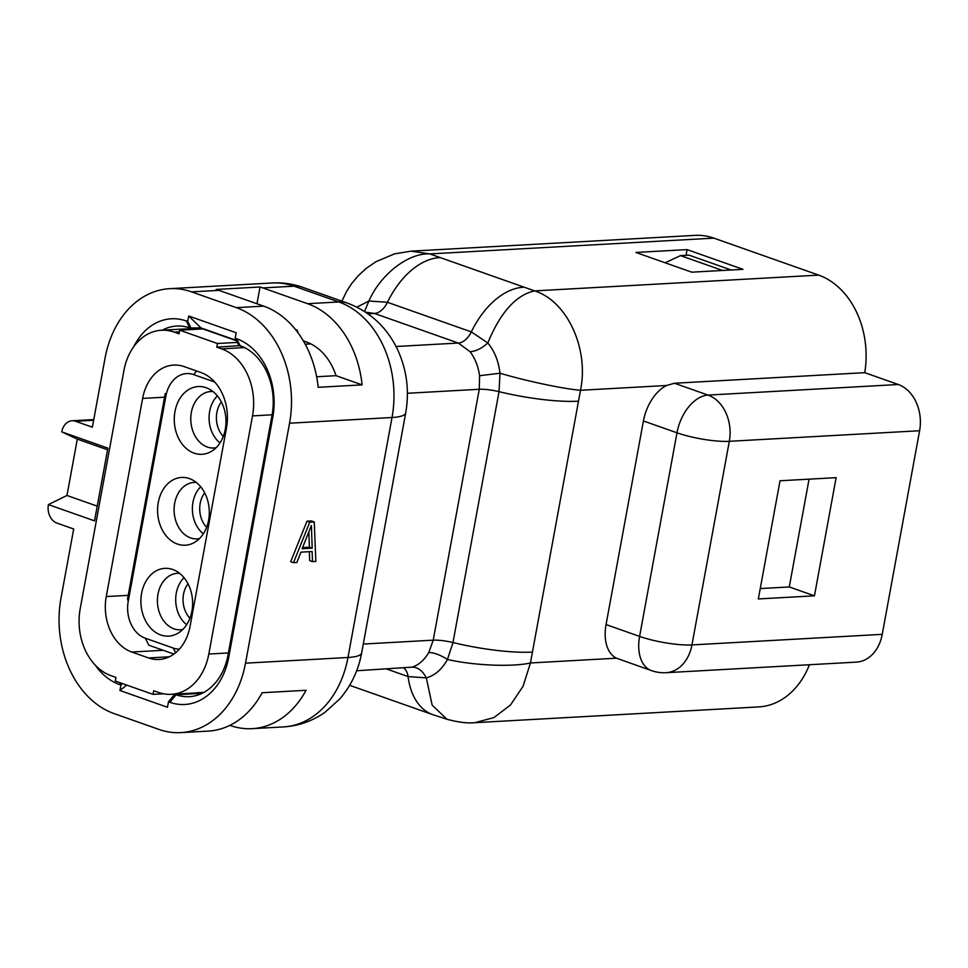 <?xml version="1.0" encoding="UTF-8"?>
<svg xmlns="http://www.w3.org/2000/svg" width="968" height="968" viewBox="0 0 968 968"><rect width="100%" height="100%" fill="white"/><g stroke="black" fill="none" stroke-linecap="round" stroke-linejoin="round"><path stroke-width="1.45" d="M687.086 249.611L635.855 252.454L691.769 272.177L742.988 269.334L687.086 249.611L686.034 255.31M61.746 431.873L107.871 448.148L94.525 520.869L48.4 504.594A15.077 11.483 -93.2 0 0 56.918 523.083L73.689 529L61.008 598.091A94.247 71.765 -93.2 0 0 114.212 713.646L158.933 729.424A94.247 71.765 -93.2 0 0 180.847 732.619A94.247 71.765 -93.2 0 0 245.509 663.177L289.553 423.21A94.247 71.765 -93.2 0 0 236.349 307.655L191.616 291.876A94.247 71.765 -93.2 0 0 169.702 288.67A94.247 71.765 -93.2 0 0 105.052 358.112L92.371 427.203L75.601 421.286A15.077 11.483 -93.2 0 0 72.092 420.765A15.077 11.483 -93.2 0 0 61.746 431.873L77.319 439.109L107.569 449.781M180.847 732.619L208.168 731.106A94.247 71.765 -93.2 0 0 262.134 692.737L306.045 690.293A94.247 71.765 -93.2 0 1 252.079 728.662A94.247 71.765 -93.2 0 1 230.166 725.468L229.876 725.359M196.613 692.846L198.525 693.511A56.543 43.064 -93.2 0 0 200.34 694.104M162.273 330.197A56.543 43.064 86.8 0 1 176.672 326.034A56.543 43.064 86.8 0 1 189.825 327.958L200.981 327.91L188.675 316.004L236.204 332.762L235.2 338.219L236.603 338.715A64.082 48.799 86.8 0 1 272.782 417.293L228.738 657.26A64.082 48.799 86.8 0 1 169.872 702.308L168.468 701.812L174.688 694.274L184.101 693.608M235.2 338.219L238.745 345.225L240.149 345.709A56.543 43.064 86.8 0 1 272.068 415.042L228.024 655.021A56.543 43.064 86.8 0 1 189.232 696.682A56.543 43.064 86.8 0 1 176.079 694.77L174.688 694.274M168.468 701.812L167.464 707.269L119.947 690.499L126.723 685.09M119.947 690.499L120.952 685.041L122.222 683.505M120.952 685.041L119.548 684.558A64.082 48.799 86.8 0 1 95.372 665.27M307.582 303.698L262.848 287.919L294.078 286.177A94.247 71.765 86.8 0 0 272.165 282.983C282.68 282.414 292.929 283.89 302.887 287.387A56.543 34.933 109.4 0 0 294.078 286.177L338.8 301.956A94.247 71.765 86.8 0 1 383.376 346.096A94.247 71.765 86.8 0 1 392.016 417.51A56.543 11.084 -169.6 0 0 405.701 412.925C409.488 391.302 406.923 370.502 398.005 350.537C387.418 327.753 370.611 311.962 347.609 303.178A56.543 34.933 109.4 0 0 338.812 301.956L307.582 303.698A94.247 71.765 -93.2 0 1 362.105 384.877L318.194 387.309A94.247 71.765 -93.2 0 0 263.671 306.13L218.937 290.352A94.247 71.765 -93.2 0 0 216.13 289.444L260.041 287L256.968 303.771M302.137 548.735L311.381 525.479L312.204 548.166L302.137 548.735M308.852 531.843L309.409 547.186L312.204 548.166M309.409 547.186L302.597 547.561M309.772 522.2L293.486 562.686L296.849 562.505L300.951 552.159L312.132 551.542L312.495 561.634L315.846 561.44L314.249 521.946L309.772 522.2L306.977 521.207L290.69 561.706L293.486 562.686M309.385 551.699L309.7 560.641L312.495 561.634M306.977 521.207L311.454 520.953L314.249 521.946M362.105 384.877L336.041 375.681L316.645 376.758M236.289 340.373L200.981 327.91M336.041 375.681A56.543 43.064 -93.2 0 0 306.493 342.031L303.359 340.918M188.675 316.004L187.683 321.449L191.228 328.454M133.753 346.677A64.082 48.799 86.8 0 1 186.279 320.965L187.683 321.449M814.451 595.828L836.134 477.66L780.026 480.769L758.343 598.938L814.451 595.828L789.283 586.947L809.066 479.16M760.243 588.568L789.283 586.947M365.662 312.18L374.447 313.463L458.312 343.047L470.037 351.662C475.022 358.233 478.204 366.255 479.584 375.729L479.269 389.281L433.228 640.163A18.852 3.69 -169.6 0 1 452.988 642.546L447.446 659.474C442.037 669.311 434.995 675.446 426.319 677.878L408.06 676.571A75.395 46.573 109.4 0 0 432.853 714.674L446.95 719.248C458.203 722.297 467.508 723.447 474.864 722.685L493.861 717.615L510.487 705.031L523.095 686.203L530.44 662.971L580.497 390.273C589.173 348.782 567.212 301.145 534.639 290.896L429.816 253.918L411.097 251.16L394.593 253.858L376.02 261.662L366.194 268.402L358.16 275.807L351.723 283.503L346.677 291.271L341.873 301.145M363.278 644.047L433.228 640.163L428.788 652.456C424.262 660.14 418.708 665.028 412.138 667.134C417.837 667.134 422.568 670.715 426.319 677.878L432.151 705.14L446.95 719.248M412.138 667.134L356.66 670.764M428.788 652.456C434.293 652.686 440.513 655.021 447.446 659.474C473.981 665.536 512.132 667.146 530.44 662.971L616.495 658.192A37.704 23.293 -70.6 0 1 606.053 624.578L643.418 420.959A37.704 23.293 -70.6 0 1 666.541 385.494L674.478 383.243L864.751 372.668A81.046 61.722 -93.2 0 0 818.686 275.118L713.852 238.128A81.046 61.722 -93.2 0 0 695.012 235.381L411.097 251.16M356.95 307.146L368.917 301L387.454 302.294L471.319 331.891L487.799 342.95C494.527 351.081 498.593 361.173 499.984 373.212L499.028 391.665A75.395 14.774 10.4 0 0 578.053 401.2M479.584 375.729L499.984 373.212C526.217 381.017 563.219 388.858 580.497 390.273L666.541 385.494M470.037 351.662C475.82 351.36 481.737 348.456 487.799 342.95C500.529 312.24 516.15 294.889 534.639 290.896L818.686 275.118M364.561 311.466L368.917 301C380.606 274.162 408.617 252.684 429.816 253.918L713.852 238.128M48.4 504.594L66.974 495.471L97.223 506.143M77.319 439.109L66.974 495.471M262.848 287.919A94.247 71.765 -93.2 0 0 260.041 287M474.864 722.685L758.779 706.906A81.046 61.722 -93.2 0 0 809.43 664.726M651.452 670.606A37.704 37.704 0 0 0 666.081 672.7A37.704 28.713 -93.2 0 0 691.951 644.918A37.704 7.393 -169.6 0 1 639.594 636.412A37.704 23.293 109.4 0 0 651.452 670.606L616.495 658.192M864.751 372.668L898.316 384.514A37.704 28.713 86.8 0 1 919.6 430.736L882.235 634.342A37.704 28.713 86.8 0 1 856.365 662.124L666.081 672.7M142.623 398.417A45.242 34.449 86.8 0 1 173.647 365.081A45.242 34.449 86.8 0 1 184.174 366.618L200.945 372.535A45.242 34.449 86.8 0 1 226.476 428.001L190.115 626.163A45.242 34.449 86.8 0 1 159.079 659.486A45.242 34.449 86.8 0 1 148.564 657.95L131.781 652.033A45.242 34.449 86.8 0 1 106.25 596.566L142.623 398.417L164.572 397.195M297.975 332.75L297.164 330.076L295.446 329.471M297.164 330.076L295.99 330.149M200.461 328.079L201.32 328.031A54.656 41.624 -93.2 0 0 200.461 328.079A54.656 41.624 -93.2 0 0 197.702 328.346L187.368 328.926M199.771 329.072L197.702 328.346M236.494 340.772L202.869 328.902L179.697 330.197L179.032 333.827L174.131 332.097A54.656 41.624 -93.2 0 0 161.426 330.245A54.656 41.624 -93.2 0 0 123.928 370.526L80.211 608.678A54.656 41.624 -93.2 0 0 111.078 675.7L115.966 677.431L115.301 681.061L153.041 694.371L153.706 690.741L158.595 692.471A54.656 41.624 -93.2 0 0 171.3 694.322A54.656 41.624 -93.2 0 0 208.81 654.041L252.515 415.889A54.656 41.624 -93.2 0 0 221.66 348.867L216.759 347.149L217.437 343.507L237.317 342.406M216.759 347.149L239.979 345.649M179.697 330.197L217.437 343.507M192.414 329.483A54.656 41.624 -93.2 0 0 184.598 328.963L161.426 330.245M153.041 694.371L163.495 693.79M243.706 347.185L239.943 345.854M171.3 694.322L194.483 693.04A54.656 41.624 -93.2 0 0 197.23 692.761L203.873 692.386M217.401 395.9A28.278 21.526 -93.2 0 0 209.657 411.339A28.278 21.526 -93.2 0 0 220.014 442.908M206.136 387.708A33.928 25.834 86.8 0 1 207.454 388.228A33.928 25.834 86.8 0 1 225.919 418.999A33.928 25.834 86.8 0 1 210.976 451.632A33.928 25.834 86.8 0 1 194.12 453.157A33.928 25.834 86.8 0 1 174.966 411.557A33.928 25.834 86.8 0 1 206.136 387.708M216.118 447.712A28.278 21.526 86.8 0 1 213.892 447.99A28.278 21.526 86.8 0 1 207.321 447.022A28.278 21.526 86.8 0 1 190.841 416.615A28.278 21.526 86.8 0 1 210.758 391.532A28.278 21.526 86.8 0 1 212.996 391.556M200.715 486.807A28.278 21.526 -93.2 0 0 192.971 502.247A28.278 21.526 -93.2 0 0 203.328 533.804M199.432 538.607A28.278 21.526 86.8 0 1 197.206 538.886A28.278 21.526 86.8 0 1 190.636 537.93A28.278 21.526 86.8 0 1 174.155 507.522A28.278 21.526 86.8 0 1 194.072 482.427A28.278 21.526 86.8 0 1 196.31 482.451M177.434 544.064A33.928 25.834 86.8 0 1 158.28 502.465A33.928 25.834 86.8 0 1 189.45 478.615A33.928 25.834 86.8 0 1 190.769 479.124A33.928 25.834 86.8 0 1 209.233 509.906A33.928 25.834 86.8 0 1 194.302 542.528A33.928 25.834 86.8 0 1 177.434 544.064M184.029 577.702A28.278 21.526 -93.2 0 0 176.285 593.142A28.278 21.526 -93.2 0 0 186.642 624.699M160.748 634.96A33.928 25.834 86.8 0 1 141.594 593.36A33.928 25.834 86.8 0 1 172.764 569.511A33.928 25.834 86.8 0 1 174.095 570.031A33.928 25.834 86.8 0 1 192.559 600.801A33.928 25.834 86.8 0 1 177.616 633.435A33.928 25.834 86.8 0 1 160.748 634.96M182.758 629.502A28.278 21.526 86.8 0 1 180.52 629.781A28.278 21.526 86.8 0 1 173.95 628.825A28.278 21.526 86.8 0 1 157.469 598.418A28.278 21.526 86.8 0 1 177.386 573.322A28.278 21.526 86.8 0 1 179.637 573.359M214.763 382.045L193.648 374.604A30.153 22.966 -93.2 0 0 165.952 395.803L128.248 601.225A30.153 22.966 -93.2 0 0 145.273 638.202L148.818 645.208L173.925 654.065M165.952 395.803L165.238 393.553L127.534 598.986L128.248 601.225M145.273 638.202L173.224 648.064A30.153 22.966 -93.2 0 0 179.382 649.117M731.142 269.987L689.047 255.141L680.504 255.612L722.6 270.459M665.173 262.8L680.504 255.612M882.235 634.342L691.951 644.918L729.315 441.311A37.704 28.713 -93.2 0 0 708.031 395.089A37.704 23.293 109.4 0 0 676.971 432.805A37.704 7.393 10.4 0 0 729.315 441.311L919.6 430.736M606.053 624.578L639.594 636.412L676.971 432.805L643.418 420.959M169.872 702.308L176.079 694.77L198.525 693.511M119.548 684.558L120.818 683.009M218.937 290.352L191.616 291.876M263.671 306.13L236.349 307.655M405.701 412.925L361.657 652.904A56.543 11.084 -169.6 0 1 347.972 657.49L392.016 417.51L289.553 423.21M361.657 652.904C358.45 670.364 351.142 685.707 339.756 698.944L325.127 712.17C312.543 721.051 298.616 725.964 283.309 726.932A94.247 71.765 86.8 0 0 347.972 657.49L245.509 663.177M272.782 417.293L272.068 415.042M228.738 657.26L228.024 655.021M236.603 338.715L240.149 345.709M186.279 320.965L189.825 327.958M403.862 668.138A18.852 11.64 -70.6 0 1 408.06 676.571L386.825 669.082M407.407 393.274L479.269 389.281A18.852 3.69 -169.6 0 1 499.028 391.665L452.988 642.546A75.395 14.774 10.4 0 0 532.013 652.081M396.033 346.508L458.312 343.047A18.852 11.64 109.4 0 0 471.319 331.891A75.395 46.573 -70.6 0 1 523.337 287.242M368.034 313.814L374.447 313.463A18.852 11.64 109.4 0 0 387.454 302.294A75.395 46.573 -70.6 0 1 439.472 257.657M75.601 421.286L93.642 420.281M898.316 384.514L708.031 395.089L674.478 383.243M310.897 343.906L305.222 344.221M179.395 331.806L174.131 332.097M244.553 347.597L221.66 348.867M272.105 414.8L252.515 415.889M169.364 656.8L148.564 657.95M163.217 650.29L131.781 652.033M128.2 595.344L106.25 596.566M228.4 652.952L208.81 654.041M206.607 527.33A23.087 17.581 -93.2 0 1 200.194 503.408A23.087 17.581 86.8 0 1 204.696 492.869M188.01 583.777A23.087 17.581 86.8 0 0 183.509 594.316A23.087 17.581 -93.2 0 0 189.934 618.225M221.382 401.974A23.087 17.581 86.8 0 0 216.88 412.513A23.087 17.581 -93.2 0 0 223.293 436.435M193.648 374.604L196.613 371.01M173.224 648.064L175.607 652.759M283.309 726.932L252.079 728.662M302.887 287.387L347.609 303.178M272.165 282.983L169.702 288.67M72.092 420.765L93.775 419.567M349.642 685.308L432.853 714.674"/></g></svg>
